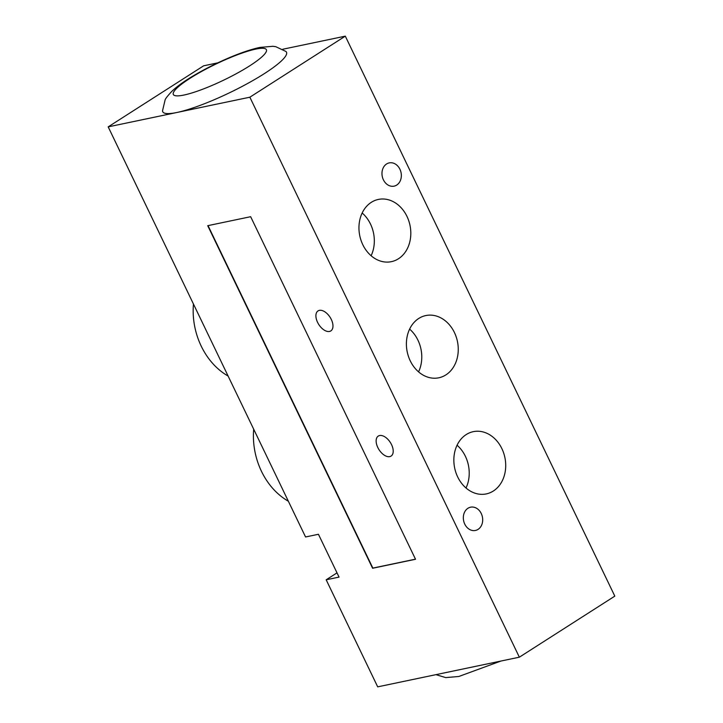 <?xml version="1.0" encoding="UTF-8"?>
<svg xmlns="http://www.w3.org/2000/svg" width="723" height="723" viewBox="0 0 723 723"><rect width="100%" height="100%" fill="white"/><g stroke="black" fill="none" stroke-linecap="round" stroke-linejoin="round"><path stroke-width="1.08" d="M389.751 456.62A11.875 6.706 57.4 0 1 378.382 448.622A11.875 6.706 57.4 0 1 378.274 436.068A11.875 6.706 57.4 0 1 379.602 435.535A11.875 6.706 57.4 0 1 390.971 443.533A11.875 6.706 57.4 0 1 391.08 456.077A11.875 6.706 57.4 0 1 389.751 456.62M329.507 331.441A11.875 6.706 57.4 0 1 318.138 323.443A11.875 6.706 57.4 0 1 318.039 310.899A11.875 6.706 57.4 0 1 319.358 310.366A11.875 6.706 57.4 0 1 330.727 318.355A11.875 6.706 57.4 0 1 330.836 330.908A11.875 6.706 57.4 0 1 329.507 331.441M282.756 49.245L345.305 36.15L614.812 596.132L519.358 657.189L377.695 686.85L326.172 579.792L337.008 572.86M478.084 529.363A11.875 9.58 -101.8 0 1 475.445 530.447A11.875 9.58 -101.8 0 1 463.633 520.786A11.875 9.58 -101.8 0 1 470.574 507.194A11.875 9.58 -101.8 0 1 481.925 515.156A11.875 9.58 -101.8 0 1 478.084 529.363M396.728 185.061A11.875 9.58 -101.8 0 1 394.089 186.145A11.875 9.58 -101.8 0 1 382.277 176.484A11.875 9.58 -101.8 0 1 389.218 162.892A11.875 9.58 -101.8 0 1 400.569 170.854A11.875 9.58 -101.8 0 1 396.728 185.061M371.306 202.332A31.794 25.648 -101.8 0 1 378.364 199.431A31.794 25.648 -101.8 0 1 409.986 225.287A31.794 25.648 -101.8 0 1 391.396 261.663A31.794 25.648 -101.8 0 1 361.021 240.352A31.794 25.648 -101.8 0 1 371.306 202.332M371.116 255.743A31.794 25.648 78.2 0 0 362.16 212.987M466.199 434.577A31.794 25.648 -101.8 0 1 473.267 431.667A31.794 25.648 -101.8 0 1 504.889 457.532A31.794 25.648 -101.8 0 1 486.299 493.908A31.794 25.648 -101.8 0 1 455.915 472.598A31.794 25.648 -101.8 0 1 466.199 434.577M466.01 487.989A31.794 25.648 78.2 0 0 457.063 445.232M418.753 318.454A31.794 25.648 -101.8 0 1 425.82 315.553A31.794 25.648 -101.8 0 1 457.433 341.41A31.794 25.648 -101.8 0 1 438.852 377.786A31.794 25.648 -101.8 0 1 408.468 356.475A31.794 25.648 -101.8 0 1 418.753 318.454M418.563 371.866A31.794 25.648 78.2 0 0 409.616 329.11M345.305 36.15L249.86 97.207L176.882 112.49A68.667 11.875 154.3 0 1 162.521 110.827L165.097 99.982C165.278 98.861 167.582 95.924 171.984 91.179C176.891 86.579 183.353 81.853 191.369 77.009C203.669 69.553 216.981 62.829 231.306 56.855C242.169 52.336 251.685 49.191 259.873 47.42L272.878 46.29L275.797 46.697L285.901 51.45A68.667 11.875 154.3 0 1 250.312 81.997A68.667 11.875 154.3 0 1 176.882 112.49L108.188 126.868L203.642 65.811L217.795 62.847M253.692 429.191A66.805 53.9 78.2 0 0 288.36 501.229M193.448 304.022A66.805 53.9 78.2 0 0 228.116 376.059M415.481 559.168L372.86 568.097L208.034 225.621M207.727 225.684L250.655 216.701L415.526 559.268L372.598 568.26L207.727 225.684M108.188 126.868L305.558 536.972L318.436 534.279L339.051 577.099L326.172 579.792M249.86 97.207L519.358 657.189M255.752 49.11A51.658 8.938 -25.7 0 0 189.977 78.337A51.658 8.938 -25.7 0 0 183.94 95.047A51.658 8.938 -25.7 0 0 249.724 65.82A51.658 8.938 -25.7 0 0 255.752 49.11M500.912 661.048L458.834 676.484L445.72 677.596L435.951 674.649"/></g></svg>
